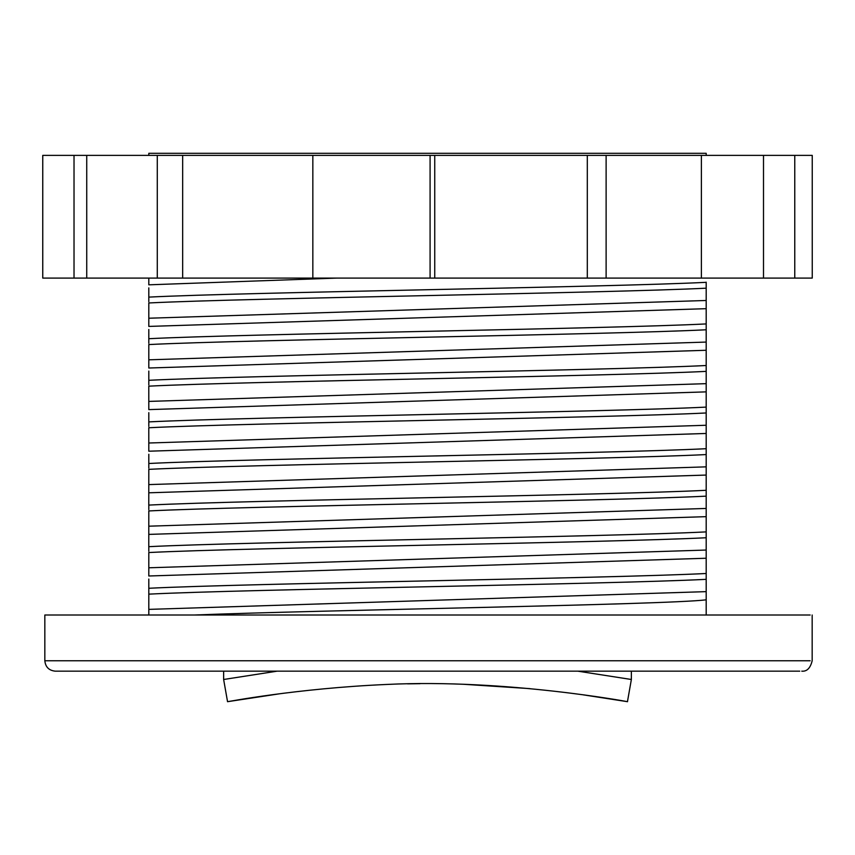 <?xml version="1.0" encoding="UTF-8"?>
<svg xmlns="http://www.w3.org/2000/svg" width="855" height="855" viewBox="0 0 855 855"><rect width="100%" height="100%" fill="white"/><g stroke="black" fill="none" stroke-linecap="round" stroke-linejoin="round"><path stroke-width="1.28" d="M277.138 671.164L223.636 679.49L227.548 701.688C226.18 702.062 295.883 688.435 386.578 684.46C505.668 678.614 631.3 702.286 627.452 701.688L583.441 694.88M631.364 671.164L631.364 679.49L577.777 671.164M529.908 688.628L463.421 684.267M420.04 683.69L407.568 683.85M278.645 693.929L227.548 701.688M148.813 579.038L148.813 615.012M148.813 454.262L148.813 468.08M148.813 412.666L148.813 426.485M148.813 371.07L148.813 384.889M148.813 329.474L148.813 343.293M148.813 287.879L148.813 301.697M706.187 155.386L706.187 153.312L148.813 153.312L148.813 155.386M148.813 278.089L148.813 284.822L336.592 278.089M148.813 302.969L148.813 326.418L706.187 308.676L706.187 282.332M148.813 344.565L148.813 368.013L706.187 350.272L706.187 308.676M706.091 371.38C608.675 376.307 246.368 381.234 148.791 386.161L148.813 409.609L706.187 391.868L706.187 350.272M706.091 412.976C608.675 417.903 246.368 422.83 148.791 427.757L148.813 451.205L706.187 433.464L706.187 391.868M148.813 469.352L148.781 505.091C246.347 500.154 608.696 495.227 706.102 490.3M148.813 505.091L148.813 509.676M148.813 510.948L148.781 546.676C246.347 541.749 608.696 536.822 706.102 531.896M148.813 546.676L148.813 551.272M148.813 552.544L148.813 575.992L706.187 558.24L706.187 433.464M706.187 615.012L706.187 558.24M706.187 282.171L706.187 300.479L148.813 318.22M706.187 323.767L706.187 342.075L148.813 359.816M706.187 365.363L706.187 383.66L148.813 401.412M706.187 406.959L706.187 425.256L148.813 443.008M706.187 448.554L706.187 466.851L148.813 484.593M706.187 490.15L706.187 508.447L148.813 526.188M706.187 546.986L706.187 550.043L148.813 567.784M706.187 573.342L706.187 591.639L148.813 609.38M194.427 615.012C321.694 609.957 664.143 604.891 706.187 599.836M706.219 573.491C608.557 578.418 246.454 583.345 148.781 588.272M148.813 534.396L706.187 516.655M148.813 492.801L706.187 475.059M706.091 448.704C608.675 453.631 246.368 458.569 148.791 463.496M706.091 407.108C608.675 412.035 246.368 416.973 148.791 421.9M706.091 365.513C608.675 370.45 246.368 375.377 148.791 380.304M706.091 323.927C608.675 328.854 246.368 333.781 148.791 338.708M706.091 282.332C608.675 287.259 246.368 292.186 148.791 297.113M148.909 594.139C246.24 589.213 608.76 584.275 706.091 579.348M148.781 552.544C246.347 547.617 608.696 542.679 706.102 537.752M148.791 510.948C246.368 506.021 608.685 501.094 706.091 496.157M148.781 469.352C246.347 464.425 608.696 459.498 706.102 454.571M148.791 344.565C246.368 339.638 608.675 334.711 706.091 329.784M148.791 302.969C246.368 298.042 608.675 293.115 706.091 288.188M810.166 660.765L44.834 660.765C45.486 667.039 48.959 670.502 55.233 671.164L799.767 671.164M44.834 660.765L44.834 615.012L810.166 615.012M701.378 155.386L701.378 278.089L42.761 278.089L42.761 155.386L812.239 155.386L812.25 278.089L794.765 278.089L794.765 155.386M606.12 278.089L606.12 155.386M587.31 278.089L587.31 155.386M434.746 278.089L434.746 155.386M430.086 278.089L430.086 155.386M312.834 278.089L312.834 155.386M182.671 278.089L182.671 155.386M157.277 278.089L157.277 155.386M86.729 278.089L86.729 155.386M74.022 278.089L74.022 155.386M42.75 278.089L42.75 155.386M701.378 278.089L794.765 278.089M763.504 278.089L763.504 155.386M631.364 679.49L627.452 701.688M223.636 679.49L223.636 671.164M812.164 615.012L812.164 660.765C810.348 668.183 806.885 671.645 801.766 671.164"/></g></svg>
